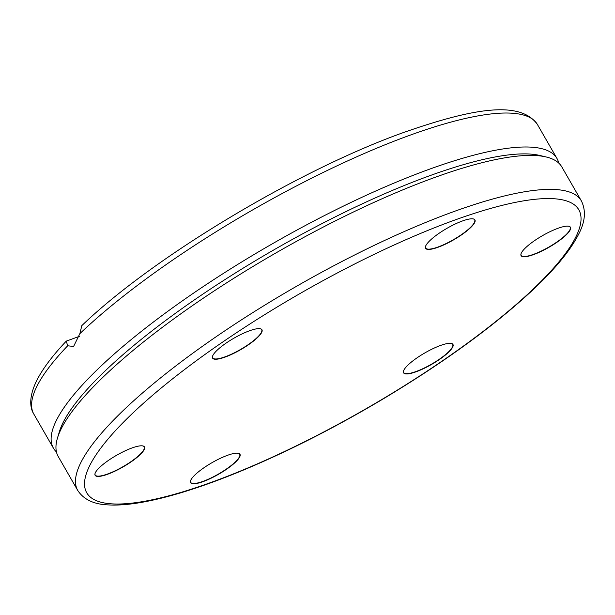 <?xml version="1.0" encoding="UTF-8"?>
<svg xmlns="http://www.w3.org/2000/svg" width="615" height="615" viewBox="0 0 615 615"><rect width="100%" height="100%" fill="white"/><g stroke="black" fill="none" stroke-linecap="round" stroke-linejoin="round"><path stroke-width="0.92" d="M56.442 451.933A290.464 67.942 -29.9 0 1 53.382 448.097A290.464 67.942 -29.9 0 1 271.315 244.401A290.464 67.942 -29.9 0 1 556.99 158.516L537.449 124.545A290.464 67.942 150.1 0 0 347.636 160.907A290.464 67.942 150.1 0 0 79.85 333.661L73.6 346.453L67.681 345.791A290.464 67.942 150.1 0 0 33.848 414.126C29.82 407.776 28.667 396.783 36.877 380.231C42.85 368.554 52.652 355.516 66.282 341.117L79.796 336.205M556.99 158.516A290.464 67.942 -29.9 0 1 558.766 163.083M236.075 461.558A28.467 6.657 -29.9 0 1 206.848 480.138A28.467 6.657 -29.9 0 1 190.542 480.845A28.467 6.657 -29.9 0 1 211.975 462.695A28.467 6.657 -29.9 0 1 238.451 453.301A28.467 6.657 -29.9 0 1 236.075 461.558M449.058 351.726A28.467 6.657 -29.9 0 1 419.83 370.307A28.467 6.657 -29.9 0 1 403.525 371.014A28.467 6.657 -29.9 0 1 424.957 352.864A28.467 6.657 -29.9 0 1 451.433 343.47A28.467 6.657 -29.9 0 1 449.058 351.726M566.546 234.553A28.467 6.657 -29.9 0 1 537.31 253.126A28.467 6.657 -29.9 0 1 521.013 253.841A28.467 6.657 -29.9 0 1 542.438 235.683A28.467 6.657 -29.9 0 1 568.913 226.297A28.467 6.657 -29.9 0 1 566.546 234.553M471.044 227.204A28.467 6.657 -29.9 0 1 441.808 245.785A28.467 6.657 -29.9 0 1 425.511 246.492A28.467 6.657 -29.9 0 1 446.944 228.342A28.467 6.657 -29.9 0 1 473.412 218.948A28.467 6.657 -29.9 0 1 471.044 227.204M258.062 337.035A28.467 6.657 -29.9 0 1 228.826 355.616A28.467 6.657 -29.9 0 1 212.529 356.323A28.467 6.657 -29.9 0 1 233.961 338.173A28.467 6.657 -29.9 0 1 260.429 328.779A28.467 6.657 -29.9 0 1 258.062 337.035M140.581 454.216A28.467 6.657 -29.9 0 1 111.346 472.789A28.467 6.657 -29.9 0 1 95.048 473.504A28.467 6.657 -29.9 0 1 116.473 455.346A28.467 6.657 -29.9 0 1 142.949 445.96A28.467 6.657 -29.9 0 1 140.581 454.216M57.464 438.08L59.386 431.707A285.475 66.781 -29.9 0 1 274.313 249.621A285.475 66.781 -29.9 0 1 539.801 155.457L546.274 157.002A290.464 67.942 -29.9 0 1 561.818 166.919L581.36 200.89A290.464 67.942 -29.9 0 0 469.453 206.148A290.464 67.942 -29.9 0 0 194.448 352.034A290.464 67.942 -29.9 0 0 77.751 490.478L58.217 456.507A290.464 67.942 -29.9 0 1 57.464 438.08A290.464 67.942 -29.9 0 1 276.15 252.811A290.464 67.942 -29.9 0 1 546.274 157.002M66.282 341.117L67.681 345.791M79.85 333.661L81.826 325.612C152.551 257.516 297.86 170.301 403.156 132.656C471.182 108.832 519.982 99.653 537.449 124.545M142.811 445.929A28.259 6.611 -29.9 0 1 144.194 446.859A28.259 6.611 -29.9 0 1 140.328 454.093A28.259 6.611 -29.9 0 1 114.19 471.251A28.259 6.611 -29.9 0 1 95.202 475.026A28.259 6.611 -29.9 0 1 95.087 473.365M260.291 328.748A28.259 6.611 -29.9 0 1 261.675 329.678A28.259 6.611 -29.9 0 1 257.808 336.912A28.259 6.611 -29.9 0 1 231.671 354.079A28.259 6.611 -29.9 0 1 212.682 357.853A28.259 6.611 -29.9 0 1 212.575 356.193M473.273 218.917A28.259 6.611 -29.9 0 1 474.657 219.855A28.259 6.611 -29.9 0 1 470.79 227.081A28.259 6.611 -29.9 0 1 444.653 244.247A28.259 6.611 -29.9 0 1 425.665 248.022A28.259 6.611 -29.9 0 1 425.549 246.361M568.775 226.266A28.259 6.611 -29.9 0 1 570.151 227.196A28.259 6.611 -29.9 0 1 566.292 234.43A28.259 6.611 -29.9 0 1 540.154 251.589A28.259 6.611 -29.9 0 1 521.166 255.371A28.259 6.611 -29.9 0 1 521.051 253.711M451.295 343.439A28.259 6.611 -29.9 0 1 452.671 344.377A28.259 6.611 -29.9 0 1 448.812 351.603A28.259 6.611 -29.9 0 1 422.666 368.769A28.259 6.611 -29.9 0 1 403.678 372.544A28.259 6.611 -29.9 0 1 403.571 370.883M238.312 453.27A28.259 6.611 -29.9 0 1 239.689 454.201A28.259 6.611 -29.9 0 1 235.829 461.435A28.259 6.611 -29.9 0 1 209.684 478.593A28.259 6.611 -29.9 0 1 190.696 482.375A28.259 6.611 -29.9 0 1 190.589 480.715M469.476 214.95A283.815 66.389 150.1 0 0 84.962 479.085A283.815 66.389 150.1 0 0 443.899 359.837A283.815 66.389 150.1 0 0 469.476 214.95M53.382 448.097L33.848 414.126M77.751 490.478C83.786 499.626 94.064 504.438 108.571 504.915C118.503 505.469 130.265 504.485 143.841 501.971C172.93 496.513 207.878 485.143 248.675 467.854C292.44 449.188 337.051 426.341 382.492 399.327C445.298 361.651 496.059 324.566 534.773 288.081C555.852 268.025 570.366 250.251 578.338 234.776C585.226 222.007 586.226 210.707 581.36 200.89"/></g></svg>
